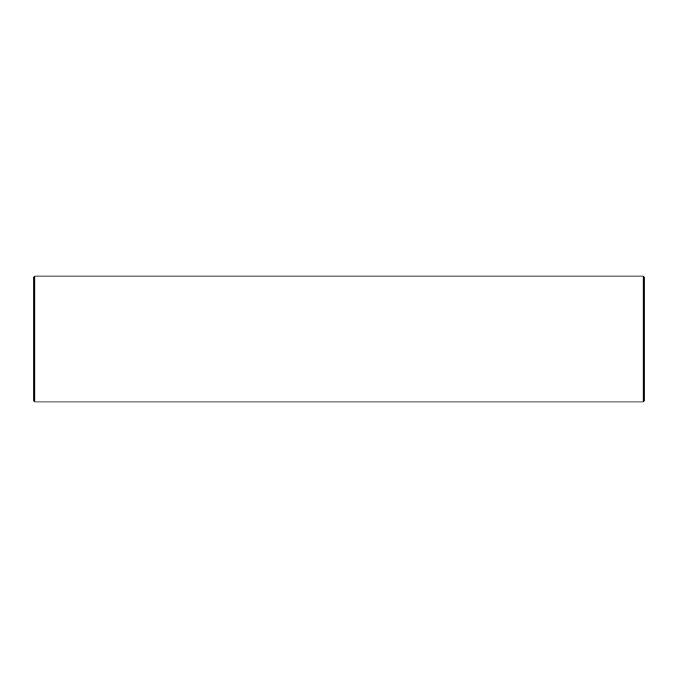 <?xml version="1.0" encoding="UTF-8"?>
<svg xmlns="http://www.w3.org/2000/svg" width="678" height="678" viewBox="0 0 678 678"><rect width="100%" height="100%" fill="white"/><g stroke="black" fill="none" stroke-linecap="round" stroke-linejoin="round"><path stroke-width="1.02" d="M34.79 402.02L34.79 275.98L33.9 276.87L33.9 401.13L34.79 402.02L643.21 402.02L644.1 401.13L644.1 276.87L643.21 275.98L643.21 402.02M34.79 275.98L643.21 275.98"/></g></svg>
